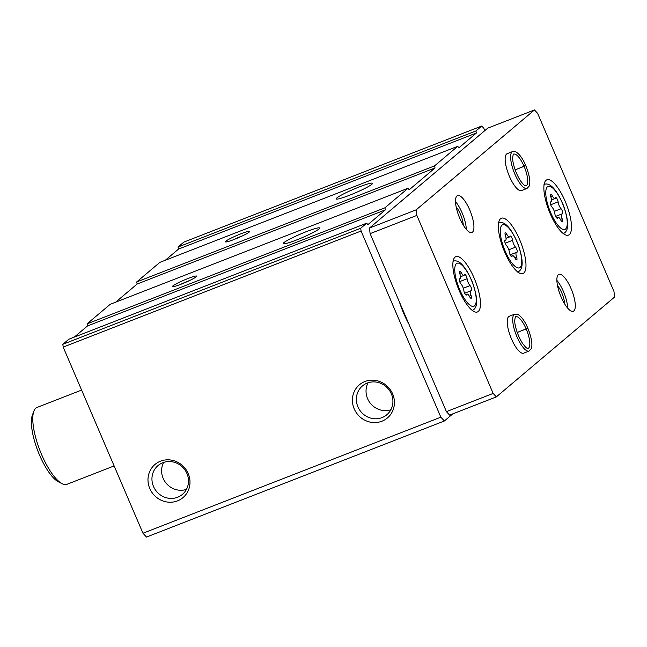 <?xml version="1.0" encoding="UTF-8"?>
<svg xmlns="http://www.w3.org/2000/svg" width="647" height="647" viewBox="0 0 647 647"><rect width="100%" height="100%" fill="white"/><g stroke="black" fill="none" stroke-linecap="round" stroke-linejoin="round"><path stroke-width="0.97" d="M484.813 130.621L483.786 128.219L481.772 126.019L183.894 242.083L178.046 247.025L475.925 130.961L476.41 133.007L458.812 147.872L457.752 146.303L159.874 262.367L136.671 281.963L434.549 165.891L435.043 167.945L409.171 189.789L408.103 188.22L110.233 304.292L87.03 323.88L384.9 207.816L385.394 209.863L367.795 224.727L366.736 223.158L68.857 339.222L62.84 344.301L63.188 347.091L142.971 533.233L146.473 537.059L444.352 420.995L452.795 413.862M62.84 344.301L360.719 228.237L361.066 231.019L440.85 417.169L444.352 420.995M366.736 223.158L360.719 228.237M181.273 284.138A13.199 1.334 -23.2 0 0 196.704 276.293A13.199 1.334 -23.2 0 0 184.055 280.119A13.199 1.334 -23.2 0 0 172.571 286.637A13.199 1.334 -23.2 0 0 181.273 284.138M296.431 240.021A19.798 1.998 -23.2 0 0 319.594 228.027A19.798 1.998 -23.2 0 0 300.612 233.988A19.798 1.998 -23.2 0 0 283.2 243.628A19.798 1.998 -23.2 0 0 296.431 240.021M408.103 188.22L384.9 207.816M234.23 239.422A13.199 1.334 -23.2 0 0 249.661 231.577A13.199 1.334 -23.2 0 0 237.012 235.403A13.199 1.334 -23.2 0 0 225.528 241.921A13.199 1.334 -23.2 0 0 234.23 239.422M349.388 195.305A19.798 1.998 -23.2 0 0 372.551 183.311A19.798 1.998 -23.2 0 0 353.569 189.272A19.798 1.998 -23.2 0 0 336.157 198.912A19.798 1.998 -23.2 0 0 349.388 195.305M457.752 146.303L434.549 165.891M481.772 126.019L475.925 130.961M149.78 488.509A21.707 20.502 -130.2 0 0 185.964 494.47A21.707 20.502 -130.2 0 0 171.229 460.098A21.707 20.502 -130.2 0 0 149.78 488.509M354.2 408.855A21.707 20.502 -130.2 0 0 390.392 414.816A21.707 20.502 -130.2 0 0 375.656 380.444A21.707 20.502 -130.2 0 0 354.2 408.855M142.971 533.233L440.85 417.169M63.188 347.091L361.066 231.019M87.03 323.88L87.515 325.934L74.276 337.111M136.671 281.963L137.164 284.009L115.651 302.173M178.046 247.025L178.54 249.079L165.3 260.256M399.466 302.084A41.238 12.883 68.7 0 0 403.752 313.52A41.238 12.883 68.7 0 0 408.944 324.187M178.54 249.079L476.41 133.007M137.164 284.009L435.043 167.945M87.515 325.934L385.394 209.863M368.086 382.765A18.876 17.833 -130.2 0 0 367.593 398.689A18.876 17.833 -130.2 0 0 390.861 409.745M357.928 406.85A18.876 17.833 -130.2 0 0 386.825 414.759A18.876 17.833 -130.2 0 0 388.265 388.831A18.876 17.833 -130.2 0 0 362.466 385.911A18.876 17.833 -130.2 0 0 357.928 406.85M163.659 462.419A18.876 17.833 -130.2 0 0 163.165 478.343A18.876 17.833 -130.2 0 0 186.433 489.399M153.509 486.504A18.876 17.833 -130.2 0 0 182.397 494.413A18.876 17.833 -130.2 0 0 183.845 468.485A18.876 17.833 -130.2 0 0 158.038 465.565A18.876 17.833 -130.2 0 0 153.509 486.504M189.644 280.523A10.967 1.108 -23.2 0 0 180.497 284.437M242.601 235.807A10.967 1.108 -23.2 0 0 233.454 239.722M466.56 294.725A2.952 0.922 -111.3 0 1 466.309 295.072A2.952 0.922 -111.3 0 1 464.91 293.77A2.952 0.922 -111.3 0 1 463.891 290.786A5.16 1.609 -111.3 0 0 460.947 283.92A2.952 0.922 -111.3 0 1 459.459 280.968A2.952 0.922 -111.3 0 1 459.548 278.776A2.952 0.922 -111.3 0 1 459.718 278.768A5.16 1.609 -111.3 0 0 460.025 278.736A5.16 1.609 -111.3 0 0 459.88 273.956A2.952 0.922 -111.3 0 1 459.799 271.222A2.952 0.922 -111.3 0 1 461.319 272.735A5.16 1.609 -111.3 0 0 463.988 275.396A5.16 1.609 -111.3 0 0 464.425 274.797A2.952 0.922 -111.3 0 1 464.675 274.449A2.952 0.922 -111.3 0 1 466.075 275.743A2.952 0.922 -111.3 0 1 467.094 278.736A5.16 1.609 -111.3 0 0 470.037 285.602A2.952 0.922 -111.3 0 1 471.526 288.554A2.952 0.922 -111.3 0 1 471.437 290.738A2.952 0.922 -111.3 0 1 471.267 290.754A5.16 1.609 -111.3 0 0 470.959 290.778A5.16 1.609 -111.3 0 0 471.105 295.566A2.952 0.922 -111.3 0 1 471.186 298.299A2.952 0.922 -111.3 0 1 469.665 296.779A5.16 1.609 -111.3 0 0 466.997 294.126A5.16 1.609 -111.3 0 0 466.56 294.725L465.897 294.983M557.577 217.869A2.952 0.922 -111.3 0 1 557.334 218.217A2.952 0.922 -111.3 0 1 555.927 216.923A2.952 0.922 -111.3 0 1 554.908 213.931A5.16 1.609 -111.3 0 0 551.972 207.064A2.952 0.922 -111.3 0 1 550.476 204.112A2.952 0.922 -111.3 0 1 550.565 201.929A2.952 0.922 -111.3 0 1 550.743 201.913A5.16 1.609 -111.3 0 0 551.05 201.88A5.16 1.609 -111.3 0 0 550.896 197.1A2.952 0.922 -111.3 0 1 550.815 194.367A2.952 0.922 -111.3 0 1 552.336 195.879A5.16 1.609 -111.3 0 0 555.005 198.54A5.16 1.609 -111.3 0 0 555.441 197.942A2.952 0.922 -111.3 0 1 555.692 197.594A2.952 0.922 -111.3 0 1 557.091 198.888A2.952 0.922 -111.3 0 1 558.11 201.88A5.16 1.609 -111.3 0 0 561.054 208.746A2.952 0.922 -111.3 0 1 562.542 211.698A2.952 0.922 -111.3 0 1 562.461 213.882A2.952 0.922 -111.3 0 1 562.283 213.898A5.16 1.609 -111.3 0 0 561.976 213.931A5.16 1.609 -111.3 0 0 562.122 218.71A2.952 0.922 -111.3 0 1 562.211 221.444A2.952 0.922 -111.3 0 1 560.682 219.931A5.16 1.609 -111.3 0 0 558.013 217.271A5.16 1.609 -111.3 0 0 557.577 217.869L556.913 218.128M81.611 390.076L37 407.464A41.238 12.883 68.7 0 0 33.887 411.136A41.238 12.883 68.7 0 0 41.626 454.623A41.238 12.883 68.7 0 0 62.161 483.713A41.238 12.883 68.7 0 0 66.94 484.312L114.123 465.929M33.887 411.136L32.407 415.05A37.938 11.848 68.7 0 0 39.532 455.059A37.938 11.848 68.7 0 0 58.432 481.829L62.161 483.713M613.954 291.417L537.657 113.419L534.479 109.941L416.158 209.846L416.854 215.419L493.143 393.425L496.33 396.902L614.65 296.989L613.954 291.417M416.158 209.846L369.429 228.059L487.757 128.146L534.479 109.941M369.429 228.059L370.124 233.632L416.854 215.419M370.124 233.632L446.422 411.629L493.143 393.425M446.422 411.629L449.6 415.107L496.33 396.902M459.216 290.592A29.697 9.276 68.7 0 0 477.437 311.975A29.697 9.276 68.7 0 0 475.302 280.935A29.697 9.276 68.7 0 0 455.876 256.641A29.697 9.276 68.7 0 0 459.216 290.592M550.233 213.736A29.697 9.276 68.7 0 0 568.462 235.12A29.697 9.276 68.7 0 0 566.319 204.08A29.697 9.276 68.7 0 0 546.901 179.785A29.697 9.276 68.7 0 0 550.233 213.736M504.725 252.168A29.697 9.276 68.7 0 0 522.954 273.544A29.697 9.276 68.7 0 0 520.811 242.512A29.697 9.276 68.7 0 0 501.393 218.209A29.697 9.276 68.7 0 0 504.725 252.168M527.03 188.431A19.798 6.179 68.7 0 1 514.082 172.231A19.798 6.179 68.7 0 1 512.65 151.544L507.175 153.679A19.798 6.179 68.7 0 0 509.399 176.316A19.798 6.179 68.7 0 0 521.555 190.566L527.03 188.431L529.173 186.093C530.677 182.09 529.545 175.272 525.776 165.624M459.75 218.233A19.798 6.179 68.7 0 0 471.906 232.483A19.798 6.179 68.7 0 0 470.482 211.795A19.798 6.179 68.7 0 0 457.534 195.596A19.798 6.179 68.7 0 0 459.75 218.233M561.119 296.989A19.798 6.179 68.7 0 0 573.274 311.247A19.798 6.179 68.7 0 0 571.851 290.552A19.798 6.179 68.7 0 0 558.903 274.352A19.798 6.179 68.7 0 0 561.119 296.989M529.1 351.03A19.798 6.179 68.7 0 1 516.152 334.831A19.798 6.179 68.7 0 1 514.729 314.143L509.254 316.278A19.798 6.179 68.7 0 0 511.478 338.915A19.798 6.179 68.7 0 0 523.625 353.165L529.1 351.03L531.252 348.693C532.756 344.697 531.624 337.871 527.855 328.231M564.621 303.855A13.199 4.125 68.7 0 0 557.528 285.65M567.694 308.15A19.798 6.179 68.7 0 0 556.889 280.402M463.252 225.091A13.199 4.125 68.7 0 0 456.159 206.894M466.325 229.394A19.798 6.179 68.7 0 0 455.512 201.646M516.613 257.142A5.16 1.609 -111.3 0 1 516.468 252.354A5.16 1.609 -111.3 0 1 516.775 252.33A2.952 0.922 -111.3 0 0 516.945 252.314A2.952 0.922 -111.3 0 0 517.034 250.122A2.952 0.922 -111.3 0 0 515.546 247.17A5.16 1.609 -111.3 0 1 512.602 240.304A2.952 0.922 -111.3 0 0 511.583 237.32A2.952 0.922 -111.3 0 0 510.184 236.026A2.952 0.922 -111.3 0 0 509.933 236.365A5.16 1.609 -111.3 0 1 509.496 236.972A5.16 1.609 -111.3 0 1 506.827 234.311A2.952 0.922 -111.3 0 0 505.307 232.791A2.952 0.922 -111.3 0 0 505.388 235.524A5.16 1.609 -111.3 0 1 505.533 240.312A5.16 1.609 -111.3 0 1 505.226 240.336A2.952 0.922 -111.3 0 0 505.056 240.352A2.952 0.922 -111.3 0 0 504.967 242.544A2.952 0.922 -111.3 0 0 506.455 245.496A5.16 1.609 -111.3 0 1 509.399 252.362A2.952 0.922 -111.3 0 0 510.418 255.347A2.952 0.922 -111.3 0 0 511.826 256.641A2.952 0.922 -111.3 0 0 512.068 256.301A5.16 1.609 -111.3 0 1 512.505 255.694A5.16 1.609 -111.3 0 1 515.174 258.355A2.952 0.922 -111.3 0 0 516.694 259.876A2.952 0.922 -111.3 0 0 516.613 257.142L514.875 257.813M517.252 332.501L526.933 328.514M517.228 332.437L526.165 328.959C527.976 328.11 528.195 327.883 526.828 328.272M515.174 169.902L524.854 165.915M515.149 169.838L524.086 166.36C525.898 165.511 526.124 165.284 524.749 165.672M459.702 289.654A23.098 7.214 68.7 0 0 476.224 300.604A23.098 7.214 68.7 0 0 460.551 264.025A23.098 7.214 68.7 0 0 459.702 289.654M550.718 212.798A23.098 7.214 68.7 0 0 567.249 223.749A23.098 7.214 68.7 0 0 551.567 187.169A23.098 7.214 68.7 0 0 550.718 212.798M505.21 251.222A23.098 7.214 68.7 0 0 521.733 262.181A23.098 7.214 68.7 0 0 506.059 225.601A23.098 7.214 68.7 0 0 505.21 251.222M505.178 243.199L512.602 240.304M508.801 249.799L515.546 247.17M511.405 256.56L512.068 256.301M505.21 234.942L506.827 234.311M550.686 204.767L558.11 201.88M554.309 211.375L561.054 208.746M560.383 219.39L562.122 218.71M550.718 196.51L552.336 195.879M459.669 281.623L467.094 278.736M463.292 288.23L470.037 285.602M469.366 296.245L471.105 295.566M459.702 273.366L461.319 272.735M526.165 328.959A16.992 5.305 68.7 0 0 515.748 316.755C515.441 316.31 515.117 317.499 514.761 320.338C514.397 323.54 516.702 334.022 522.299 342.991C527.111 349.744 527.637 348.118 528.081 348.418A16.992 5.305 68.7 0 0 526.189 329.016M524.086 166.36A16.992 5.305 68.7 0 0 513.669 154.156C513.37 153.711 513.039 154.9 512.683 157.739C512.327 160.941 514.624 171.423 520.22 180.392C525.041 187.145 525.558 185.511 526.011 185.818A16.992 5.305 68.7 0 0 524.11 166.416M517.665 272.063C522.687 270.066 524.41 262.528 518.021 244.024C510.2 225.56 503.439 220.773 498.497 222.875M472.156 310.487C477.179 308.49 478.901 300.952 472.512 282.448C464.692 263.984 457.93 259.204 452.989 261.307M563.173 233.64C568.195 231.642 569.918 224.105 563.529 205.6C555.708 187.129 548.947 182.349 544.006 184.452M510.143 254.813L516.468 252.354M511.065 256.261L512.505 255.694M504.846 240.579L505.533 240.312M506.035 238.314L509.496 236.972M555.652 216.389L561.976 213.931M556.574 217.837L558.013 217.271M550.354 202.155L551.05 201.88M551.543 199.891L555.005 198.54M464.635 293.245L470.959 290.778M465.549 294.684L466.997 294.126M459.338 279.011L460.025 278.736M460.527 276.746L463.988 275.396M514.729 314.143L517.899 314.41C521.603 316.723 524.903 321.268 527.782 328.053M512.65 151.544L515.821 151.81C519.533 154.123 522.825 158.669 525.704 165.446"/></g></svg>
